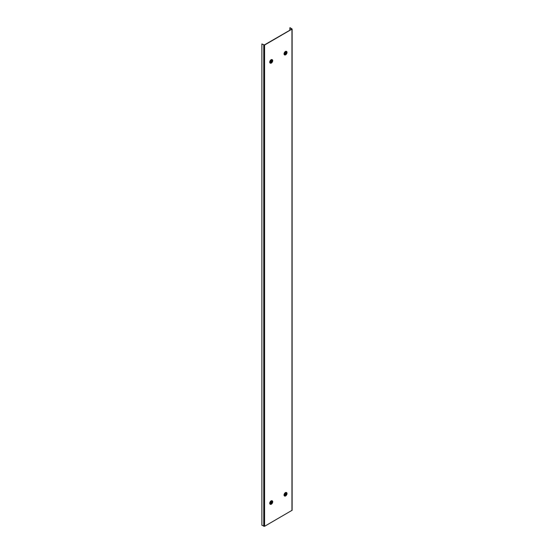 <?xml version="1.0" encoding="UTF-8"?>
<svg xmlns="http://www.w3.org/2000/svg" width="554" height="554" viewBox="0 0 554 554"><rect width="100%" height="100%" fill="white"/><g stroke="black" fill="none" stroke-linecap="round" stroke-linejoin="round"><path stroke-width="0.83" d="M292.124 29.023L290.074 27.7L291.743 29.14L264.376 44.943L261.876 43.981L261.876 525.22L264.583 526.3L292.124 510.262L292.124 29.023L264.583 45.061L261.876 43.981M289.867 27.818L289.867 30.228M285.005 53.807A1.177 0.679 120 0 0 285.248 54.347A1.177 0.679 120 0 0 286.155 54.029A1.177 0.679 120 0 0 286.674 52.845A1.177 0.679 120 0 0 286.432 52.305A1.177 0.679 120 0 0 285.518 52.623A1.177 0.679 120 0 0 285.005 53.807M286.847 52.741A1.427 0.824 120 0 0 285.836 52.166A1.427 0.824 120 0 0 284.832 53.904A1.427 0.824 120 0 0 285.836 54.486A1.427 0.824 120 0 0 286.847 52.741L286.847 52.505A1.717 0.99 120 0 0 285.629 51.799A1.717 0.99 120 0 0 284.417 53.904A1.717 0.99 120 0 0 285.629 54.611A1.717 0.99 120 0 0 285.739 54.541M284.548 54.839A1.967 1.136 -60 0 1 284.437 54.784A1.967 1.136 -60 0 1 284.036 53.89A1.967 1.136 -60 0 1 284.888 51.91A1.967 1.136 -60 0 1 286.404 51.384A1.967 1.136 -60 0 1 286.501 51.453M284.244 54.008A1.967 1.136 -60 0 1 285.102 52.028A1.967 1.136 -60 0 1 286.612 51.501A1.967 1.136 -60 0 1 287.02 52.401A1.967 1.136 -60 0 1 286.162 54.382A1.967 1.136 -60 0 1 284.645 54.908A1.967 1.136 -60 0 1 284.244 54.008M286.612 53.018L285.095 53.89A1.08 0.623 120 0 0 285.31 54.271A1.08 0.623 120 0 0 285.85 54.216A1.08 0.623 120 0 0 286.612 53.018L286.404 52.9M285.095 53.648L286.612 52.775A1.08 0.623 120 0 0 286.39 52.395A1.08 0.623 120 0 0 285.85 52.45A1.08 0.623 120 0 0 285.095 53.648L285.026 53.613M272.367 61.106A1.177 0.679 120 0 0 272.118 60.566A1.177 0.679 120 0 0 271.211 60.885A1.177 0.679 120 0 0 270.698 62.069A1.177 0.679 120 0 0 270.941 62.609A1.177 0.679 120 0 0 271.848 62.29A1.177 0.679 120 0 0 272.367 61.106M272.54 61.002A1.427 0.824 120 0 0 271.529 60.421A1.427 0.824 120 0 0 270.525 62.166A1.427 0.824 120 0 0 271.529 62.747A1.427 0.824 120 0 0 272.54 61.002L272.54 60.767A1.717 0.99 120 0 0 271.322 60.061A1.717 0.99 120 0 0 270.11 62.166A1.717 0.99 120 0 0 271.322 62.872A1.717 0.99 120 0 0 271.432 62.803M270.241 63.101A1.967 1.136 -60 0 1 270.13 63.045A1.967 1.136 -60 0 1 269.722 62.145A1.967 1.136 -60 0 1 270.581 60.171A1.967 1.136 -60 0 1 272.097 59.645A1.967 1.136 -60 0 1 272.194 59.714M272.713 60.663A1.967 1.136 -60 0 1 271.855 62.644A1.967 1.136 -60 0 1 270.338 63.17A1.967 1.136 -60 0 1 269.93 62.27A1.967 1.136 -60 0 1 270.788 60.289A1.967 1.136 -60 0 1 272.305 59.763A1.967 1.136 -60 0 1 272.713 60.663M270.788 61.91L272.298 61.037A1.08 0.623 120 0 0 272.083 60.656A1.08 0.623 120 0 0 271.543 60.711A1.08 0.623 120 0 0 270.788 61.91L270.719 61.868M270.698 62.096L270.788 62.152A1.08 0.623 120 0 0 271.003 62.533A1.08 0.623 120 0 0 271.543 62.477A1.08 0.623 120 0 0 272.305 61.279L272.09 61.155M270.788 62.152L272.305 61.279M272.367 502.236A1.177 0.679 120 0 0 272.118 501.695A1.177 0.679 120 0 0 271.211 502.014A1.177 0.679 120 0 0 270.698 503.198A1.177 0.679 120 0 0 270.941 503.738A1.177 0.679 120 0 0 271.848 503.427A1.177 0.679 120 0 0 272.367 502.236M272.54 502.139A1.427 0.824 120 0 0 271.529 501.557A1.427 0.824 120 0 0 270.525 503.302A1.427 0.824 120 0 0 271.529 503.884A1.427 0.824 120 0 0 272.54 502.139L272.54 501.896A1.717 0.99 120 0 0 271.322 501.197A1.717 0.99 120 0 0 270.11 503.302A1.717 0.99 120 0 0 271.322 504.001A1.717 0.99 120 0 0 271.432 503.932M270.241 504.23A1.967 1.136 -60 0 1 270.13 504.182A1.967 1.136 -60 0 1 269.722 503.281A1.967 1.136 -60 0 1 270.581 501.301A1.967 1.136 -60 0 1 272.097 500.774A1.967 1.136 -60 0 1 272.194 500.851M272.713 501.799A1.967 1.136 -60 0 1 271.855 503.773A1.967 1.136 -60 0 1 270.338 504.299A1.967 1.136 -60 0 1 269.93 503.399A1.967 1.136 -60 0 1 270.788 501.425A1.967 1.136 -60 0 1 272.305 500.899A1.967 1.136 -60 0 1 272.713 501.799M270.788 503.046L272.298 502.166A1.08 0.623 120 0 0 272.083 501.792A1.08 0.623 120 0 0 271.543 501.848A1.08 0.623 120 0 0 270.788 503.046L270.719 503.004M270.698 503.233L270.788 503.281A1.08 0.623 120 0 0 271.003 503.662A1.08 0.623 120 0 0 271.543 503.607A1.08 0.623 120 0 0 272.305 502.409L272.09 502.291M270.788 503.281L272.305 502.409M285.005 494.937A1.177 0.679 120 0 0 285.248 495.477A1.177 0.679 120 0 0 286.155 495.165A1.177 0.679 120 0 0 286.674 493.974A1.177 0.679 120 0 0 286.432 493.441A1.177 0.679 120 0 0 285.518 493.752A1.177 0.679 120 0 0 285.005 494.937M286.847 493.877A1.427 0.824 120 0 0 285.836 493.295A1.427 0.824 120 0 0 284.832 495.041A1.427 0.824 120 0 0 285.836 495.622A1.427 0.824 120 0 0 286.847 493.877L286.847 493.635A1.717 0.99 120 0 0 285.629 492.935A1.717 0.99 120 0 0 284.417 495.041A1.717 0.99 120 0 0 285.629 495.74A1.717 0.99 120 0 0 285.739 495.671M284.548 495.969A1.967 1.136 -60 0 1 284.437 495.92A1.967 1.136 -60 0 1 284.036 495.02A1.967 1.136 -60 0 1 284.888 493.046A1.967 1.136 -60 0 1 286.404 492.513A1.967 1.136 -60 0 1 286.501 492.589M284.244 495.137A1.967 1.136 -60 0 1 285.102 493.164A1.967 1.136 -60 0 1 286.612 492.638A1.967 1.136 -60 0 1 287.02 493.538A1.967 1.136 -60 0 1 286.162 495.511A1.967 1.136 -60 0 1 284.645 496.038A1.967 1.136 -60 0 1 284.244 495.137M286.612 494.147L285.095 495.027A1.08 0.623 120 0 0 285.31 495.401A1.08 0.623 120 0 0 285.85 495.345A1.08 0.623 120 0 0 286.612 494.147L286.404 494.029M285.095 494.784L286.612 493.912A1.08 0.623 120 0 0 286.39 493.531A1.08 0.623 120 0 0 285.85 493.586A1.08 0.623 120 0 0 285.095 494.784L285.026 494.743M263.752 45.061L263.752 526.3M264.583 45.061L264.583 526.3M291.951 29.265L291.951 510.497"/></g></svg>
